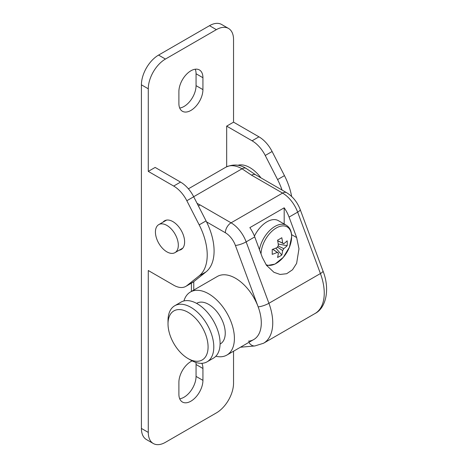 <?xml version="1.0" encoding="UTF-8"?>
<svg xmlns="http://www.w3.org/2000/svg" width="468" height="468" viewBox="0 0 468 468"><rect width="100%" height="100%" fill="white"/><g stroke="black" fill="none" stroke-linecap="round" stroke-linejoin="round"><path stroke-width="0.7" d="M179.156 250.222A16.591 9.576 -120 0 0 181.18 249.526A16.591 9.576 -120 0 0 183.725 236.229A16.591 9.576 -120 0 0 172.885 221.61A16.591 9.576 -120 0 0 164.59 220.791A16.591 9.576 -120 0 0 162.969 222.189M179.706 108.038A16.994 9.81 120 0 0 184.041 106.464A16.994 9.81 120 0 0 196.063 85.65L196.063 73.757A16.994 9.81 120 0 0 195.25 69.211M178.893 103.492A16.994 9.81 120 0 0 182.415 111.273A16.994 9.81 120 0 0 190.909 110.43A16.994 9.81 120 0 0 202.931 89.616L202.931 77.723A16.994 9.81 120 0 0 199.409 69.943A16.994 9.81 120 0 0 186.311 74.494A16.994 9.81 120 0 0 178.893 91.599L178.893 103.492M179.706 398.789A16.994 9.81 120 0 0 184.041 397.215A16.994 9.81 120 0 0 196.063 376.401L196.063 364.508A16.994 9.81 120 0 0 195.916 362.46M192.155 360.892A16.994 9.81 120 0 0 178.893 382.35L178.893 394.243A16.994 9.81 120 0 0 182.415 402.024A16.994 9.81 120 0 0 190.909 401.181A16.994 9.81 120 0 0 202.931 380.367L202.931 368.474A16.994 9.81 120 0 0 201.831 363.314M226.676 166.748L226.676 126.126L233.544 122.16L233.544 39.564A24.277 14.017 120 0 0 228.519 28.449A24.277 14.017 120 0 0 216.374 29.648L165.444 59.056A24.277 14.017 120 0 0 148.28 88.791L148.28 171.387L155.142 167.427L180.554 182.093L173.686 186.059L148.28 171.387M180.554 182.093A24.277 14.017 -120 0 1 193.705 196.771L206.055 220.89A48.561 28.033 -120 0 1 206.055 271.861L193.705 281.724A24.277 14.017 -120 0 1 192.693 282.415L185.825 286.381A24.277 14.017 -120 0 1 173.686 285.182L148.28 270.51L148.28 432.403A24.277 14.017 120 0 0 153.305 443.518A24.277 14.017 120 0 0 165.444 442.318L216.374 412.911A24.277 14.017 120 0 0 233.544 383.175L233.544 351.216M228.519 28.449L221.651 24.482A24.277 14.017 120 0 0 209.512 25.681L158.576 55.089A24.277 14.017 120 0 0 141.412 84.825L141.412 428.436A24.277 14.017 120 0 0 146.437 439.551L153.305 443.518M291.634 196.466A48.561 28.033 -120 0 0 284.456 175.629L272.107 151.503A24.277 14.017 -120 0 0 258.956 136.832L233.544 122.16M185.825 286.381A24.277 14.017 -120 0 0 186.837 285.691L199.187 275.827A48.561 28.033 -120 0 0 199.187 224.856L186.837 200.731A24.277 14.017 -120 0 0 173.686 186.059M282.052 190.049A48.561 28.033 -120 0 0 277.588 179.595L265.239 155.47A24.277 14.017 -120 0 0 252.088 140.798L226.676 126.126M196.619 303.381L196.917 303.211A23.47 13.549 60 0 1 208.652 304.375A23.47 13.549 60 0 1 223.985 325.055A23.47 13.549 60 0 1 220.387 343.863L220.089 344.033M183.924 300.947A36.416 21.025 60 0 1 190.441 291.997A36.416 21.025 60 0 1 208.652 293.799A36.416 21.025 60 0 1 232.444 325.892A36.416 21.025 60 0 1 226.863 355.077A36.416 21.025 60 0 1 215.853 356.242M190.441 291.997L217.339 276.471A36.416 21.025 60 0 1 235.55 278.273A36.416 21.025 60 0 1 259.336 310.366A36.416 21.025 60 0 1 253.755 339.546L226.863 355.077M237.814 165.286A28.326 16.357 60 0 1 249.853 167.591A28.326 16.357 60 0 1 260.945 177.863M197.092 203.381L200.082 204.931A8.091 4.674 120 0 0 198.49 206.113M200.082 204.931L231.069 222.826L282.573 193.091A8.091 4.674 120 0 1 286.621 192.687L255.633 174.798A8.091 4.674 120 0 0 255.627 174.792A8.091 4.674 120 0 0 251.585 175.196L242.038 168.802L193.682 196.718M284.187 207.81L249.853 227.635A24.277 14.017 -120 0 1 254.732 236.913L262.32 257.388L266.421 265.227L273.961 272.317L280.121 274.459L286.691 273.71L292.523 269.755L296.624 263.361L298.982 248.789L296.654 237.563L289.066 217.094A24.277 14.017 60 0 0 284.187 207.81L284.187 224.02M166.877 225.406A16.187 9.342 60 0 1 177.448 239.674A16.187 9.342 60 0 1 174.968 252.644A16.187 9.342 60 0 1 166.877 251.842A16.187 9.342 60 0 1 156.3 237.58A16.187 9.342 60 0 1 158.781 224.605A16.187 9.342 60 0 1 166.877 225.406M190.909 360.208L188.048 358.558A28.326 16.357 -120 0 0 208.079 346.993A28.326 16.357 -120 0 0 188.048 312.302A28.326 16.357 -120 0 0 168.018 323.868A28.326 16.357 -120 0 0 188.048 358.558L190.909 360.214A32.374 18.691 60 0 1 190.909 360.208A32.374 18.691 60 0 0 207.096 361.817A32.374 18.691 60 0 0 212.057 335.872A32.374 18.691 60 0 0 190.909 307.347A32.374 18.691 60 0 0 174.728 305.744A32.374 18.691 60 0 0 168.018 320.562L168.018 323.868M207.096 361.817L213.39 358.178A32.374 18.691 -120 0 0 218.351 332.239A32.374 18.691 -120 0 0 197.203 303.714A32.374 18.691 -120 0 0 181.022 302.112L174.728 305.744M266.029 264.666A21.645 12.496 120 0 0 276.319 263.314A21.645 12.496 120 0 0 291.623 236.808A21.645 12.496 120 0 0 276.319 227.974A21.645 12.496 120 0 0 261.021 253.884M272.821 249.251L278.378 253.007A5.464 3.153 120 0 1 277.629 252.702A5.464 3.153 120 0 1 277.261 252.363A40.353 23.301 0 0 1 272.206 254.346A39.681 10.278 -100.9 0 0 272.206 249.456A40.353 23.301 180 0 0 277.261 247.478A5.464 3.153 120 0 1 278.378 245.548A40.353 23.301 60 0 0 277.565 240.178A39.681 10.278 -19.1 0 0 279.753 238.955A39.681 10.278 -19.1 0 0 281.8 237.732A40.353 23.301 -120 0 1 282.613 243.103A5.464 3.153 120 0 1 283.087 243.249A5.464 3.153 120 0 1 283.725 243.746L277.694 240.809M278.378 253.007A40.353 23.301 60 0 1 277.565 257.441A39.681 30.724 -150.1 0 0 279.753 256.3A39.681 30.724 -150.1 0 0 281.8 254.996A40.353 23.301 -120 0 0 282.613 250.567A5.464 3.153 120 0 0 283.725 248.637A40.353 23.301 0 0 0 287.159 245.712A39.681 30.73 30.1 0 0 287.159 240.827A40.353 23.301 180 0 1 283.725 243.746M282.613 250.567L277.448 247.075M281.8 254.996L275.822 248.104M277.676 240.739L282.613 243.103M277.261 252.363L272.75 249.274M287.159 245.712L278.203 243.986M278.121 245.905L283.725 248.637M266.696 265.608L274.997 264.098L283.292 257.359L289.417 247.233L291.675 236.533C291.593 231.133 289.821 227.378 286.346 225.266L278.355 220.65A22.663 13.081 120 0 0 254.422 236.118M216.374 29.648L209.512 25.681M165.444 59.056L158.576 55.089M148.28 88.791L141.412 84.825M148.28 432.403L141.412 428.436M202.931 380.367L196.063 376.401M202.931 368.474L196.063 364.508M202.931 89.616L196.063 85.65M202.931 77.723L196.063 73.757M193.705 196.771L186.837 200.731M206.055 220.89L199.187 224.856M206.055 271.861L199.187 275.827M193.705 281.724L186.837 285.691M252.088 140.798L258.956 136.832M277.588 179.595L284.456 175.629M265.239 155.47L272.107 151.503M248.409 341.195A36.416 21.025 -120 0 0 258.161 306.844L235.398 245.437A16.187 9.342 -120 0 0 225.348 232.736L206.558 221.885M193.77 281.672L193.77 290.072M286.621 192.687C292.816 196.507 297.344 202.141 300.216 209.582L322.978 270.99A8.091 1.866 159.7 0 1 320.416 273.546L268.913 303.282A44.513 25.699 60 0 1 263.525 343.255L315.028 313.519A44.513 25.699 -120 0 0 320.416 273.546L297.654 212.139L289.066 217.094M225.851 167.199C232.994 163.97 239.739 164.367 246.086 168.398L246.086 168.398A8.091 4.674 120 0 0 242.038 168.802A32.374 18.691 -120 0 0 225.851 167.199L188.399 188.815M300.216 209.582A8.091 1.866 159.7 0 1 297.654 212.139A24.277 14.017 -120 0 0 282.573 193.091L251.585 175.196M254.732 236.913L246.15 241.874L268.913 303.282A8.091 1.866 159.7 0 1 258.161 306.844M225.348 232.736A8.091 4.674 120 0 1 231.069 222.826A24.277 14.017 60 0 1 246.15 241.874A8.091 1.866 159.7 0 1 235.398 245.437M296.654 237.563L291.587 234.638M248.935 342.33A8.091 6.382 85 0 0 254.844 345.951L240.464 347.221M286.346 225.266A22.663 13.081 120 0 0 270.656 229.601A22.663 13.081 120 0 0 259.43 249.59M191.4 291.441L191.4 283.163M254.844 345.951L263.525 343.255M246.086 168.398L255.627 174.792M322.978 270.99C330.145 288.867 326.208 307.95 315.028 313.519M174.968 252.644L182.801 248.122M158.781 224.605L166.614 220.089"/></g></svg>
